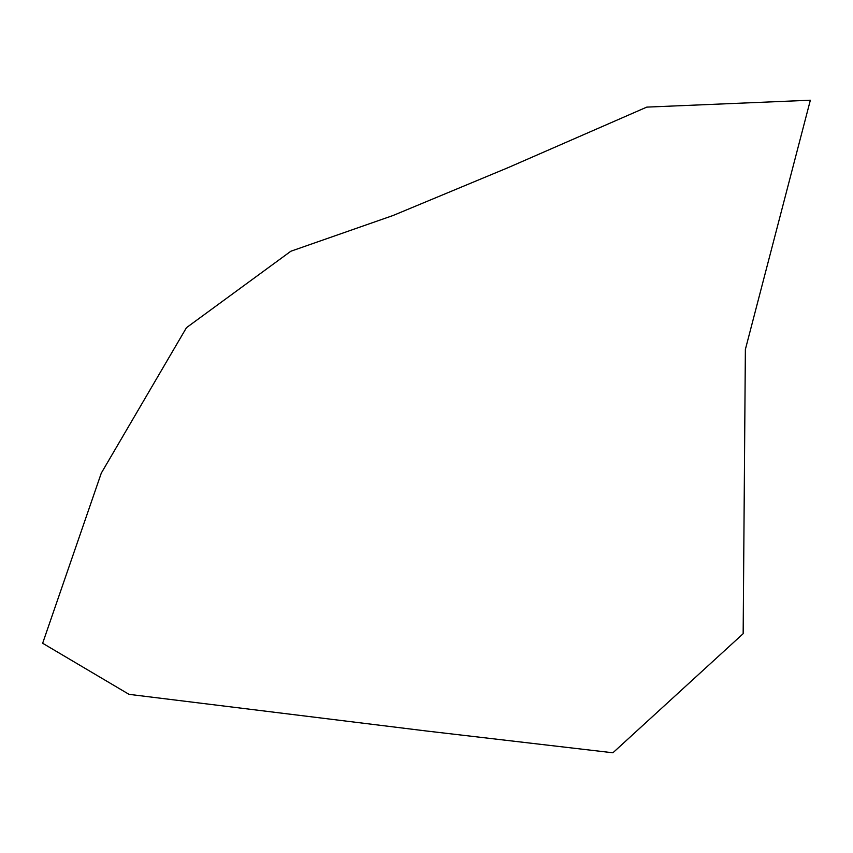 <?xml version="1.0" encoding="UTF-8"?>
<svg xmlns="http://www.w3.org/2000/svg" width="853" height="853" viewBox="0 0 853 853"><rect width="100%" height="100%" fill="white"/><g stroke="black" fill="none" stroke-linecap="round" stroke-linejoin="round"><path stroke-width="1.28" d="M810.35 100.217L745.373 349.442L743.155 633.683L612.912 752.783L426.788 731.042L129.038 694.353L42.65 643.258L101.294 473.116L186.455 327.691L290.862 251.23L393.062 215.5L508.175 167.614L646.766 107.115L810.35 100.217"/></g></svg>
